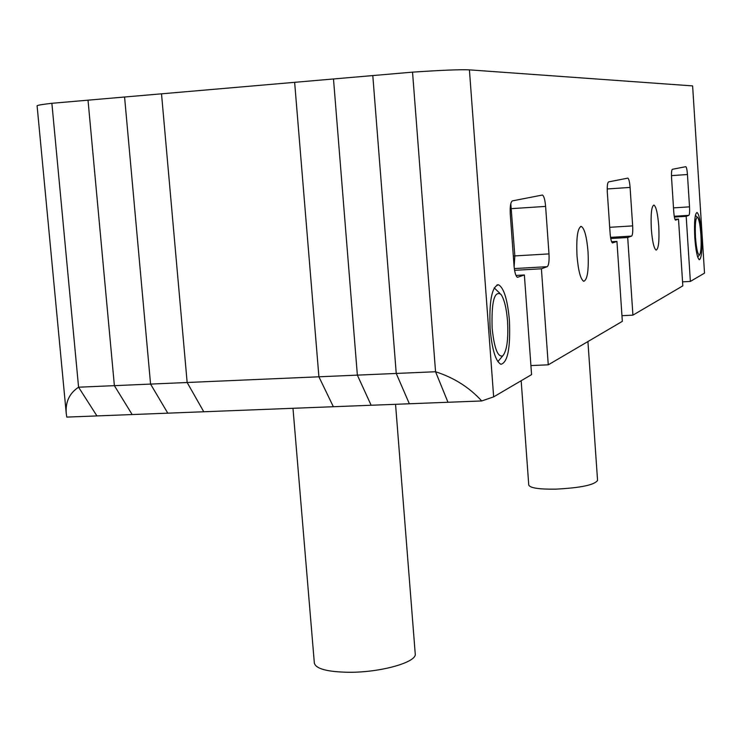 <?xml version="1.0" encoding="UTF-8"?>
<svg xmlns="http://www.w3.org/2000/svg" width="742" height="742" viewBox="0 0 742 742"><rect width="100%" height="100%" fill="white"/><g stroke="black" fill="none" stroke-linecap="round" stroke-linejoin="round"><path stroke-width="1.11" d="M203.772 411.764L447.983 402.266L435.554 371.742L447.983 402.266L481.706 400.958C469.38 387.417 453.993 377.678 435.554 371.742L396.237 373.449L409.352 403.769L396.237 373.449L357.366 375.127L371.139 405.262L357.366 375.127L318.912 376.797L333.353 406.727L318.912 376.797L187.151 382.501L203.772 411.764L167.785 413.164L150.57 384.087L187.151 382.501L203.772 411.764M66.251 413.442L66.78 417.097L96.933 415.919L78.578 387.203L96.933 415.919L132.169 414.555L114.379 385.654L132.169 414.555L167.785 413.164L150.57 384.087L124.573 97.016L150.57 384.087L78.578 387.203C69.442 393.214 65.333 401.96 66.251 413.442L37.1 105.828C37.174 105.262 42.099 104.418 51.875 103.296L78.578 387.203L51.875 103.296L88.02 100.17L114.379 385.654L88.02 100.17L294.639 82.325L318.912 376.797L294.639 82.325L333.492 78.967L357.366 375.127L333.492 78.967L372.799 75.573L396.237 373.449L372.799 75.573L412.543 72.141L435.554 371.742L412.543 72.141C441.787 70.184 460.745 69.423 469.417 69.859L493.653 396.868L531.569 374.627L524.371 274.967L517.489 277.322C515.801 276.376 514.642 272.472 514.011 265.608L510.292 214.345C509.912 206.508 510.607 202.019 512.388 200.887L542.402 195.025C543.951 195.962 545.018 199.756 545.611 206.406L548.987 253.903C549.34 261.128 548.755 265.386 547.234 266.684L541.41 268.79L548.264 364.823L622.343 321.351L616.936 241.41L612.493 242.959C611.38 242.226 610.592 239.054 610.119 233.433L607.336 192.53C607.039 186.288 607.448 182.745 608.57 181.901L627.862 178.117C628.891 178.841 629.633 181.948 630.088 187.42L632.657 225.883C632.945 231.736 632.592 235.14 631.6 236.095L627.704 237.505L632.917 315.146L682.816 285.865L678.503 219.094L675.517 220.133C674.738 219.549 674.153 216.877 673.782 212.119L671.575 178.089C671.324 172.905 671.584 169.983 672.354 169.306L685.803 166.672C686.545 167.256 687.092 169.872 687.454 174.528L689.522 206.842C689.763 211.758 689.541 214.586 688.845 215.347L686.183 216.312L690.366 281.431L704.52 273.121L692.62 85.905L469.417 69.859M161.515 93.826L187.151 382.501L161.515 93.826M548.987 253.903L514.855 255.916L514.123 266.87L514.855 255.916L510.793 203.679L514.855 255.916L513.316 256.009M490.128 328.938C492.076 349.705 495.684 361.502 500.961 364.303C507.76 362.402 510.579 347.748 509.411 320.331C507.537 299.666 503.911 287.822 498.541 284.798C491.807 286.44 489.006 301.15 490.128 328.938M577.007 255.888C578.315 270.876 580.55 279.335 583.722 281.274C587.432 279.947 588.87 270.153 588.044 251.89C586.774 236.958 584.529 228.471 581.32 226.421C577.628 227.627 576.191 237.449 577.007 255.888M651.318 228.944C652.329 241.512 653.943 248.561 656.132 250.11C658.571 248.96 659.443 241.002 658.757 226.254C657.764 213.733 656.16 206.666 653.934 205.042C651.513 206.109 650.641 214.086 651.318 228.944M694.79 237.635C695.801 250.815 697.322 258.179 699.335 259.728C701.561 258.439 702.303 250.063 701.58 234.611C700.587 221.487 699.066 214.113 697.026 212.472C694.818 213.668 694.067 222.062 694.79 237.635M627.704 237.505L610.74 238.534M632.917 315.146L621.963 315.693M678.503 219.094L674.951 219.317M686.183 216.312L674.367 217.054M690.366 281.431L682.557 281.858M692.62 85.905L704.52 273.121M493.653 396.868L481.706 400.958M524.371 274.967L515.978 275.44M541.41 268.79L514.586 270.32M548.264 364.823L530.91 365.574M616.936 241.41L611.593 241.734M395.551 404.307L415.232 653.813C417.227 662.161 380.757 672.567 348.842 672.28C327.407 671.918 315.906 668.867 314.348 663.125L292.988 408.295M507.547 321.156C506.452 308.023 504.235 299.063 500.906 294.286C494.32 290.502 491.389 301.753 492.122 328.038C494.228 348.267 497.78 357.533 502.779 355.845C506.907 350.808 508.502 339.242 507.547 321.156M700.912 234.908C700.235 225.624 699.168 219.827 697.693 217.508C695.634 216.905 694.902 223.518 695.486 237.329C696.432 249.127 697.777 254.979 699.53 254.896C701.005 252.632 701.468 245.964 700.912 234.908M587.924 341.552L597.56 480.426C594.537 484.953 580.606 487.856 555.749 489.154C539.044 489.368 530.048 488.004 528.758 485.055L521.172 380.72M510.181 208.734L545.611 206.406M632.657 225.883L609.701 227.321M631.6 236.095L610.545 237.375M687.454 174.528L671.473 175.631M689.522 206.842L673.504 207.881M688.845 215.347L674.228 216.274M547.234 266.684L514.317 268.567M630.088 187.42L607.216 188.969M581.32 226.421L580.606 226.468M498.541 284.798L497.019 284.882M499.7 293.136L494.191 287.877M502.779 355.845L497.845 361.604M697.434 217.276L695.375 215.412M699.53 254.896L697.684 256.982"/></g></svg>
